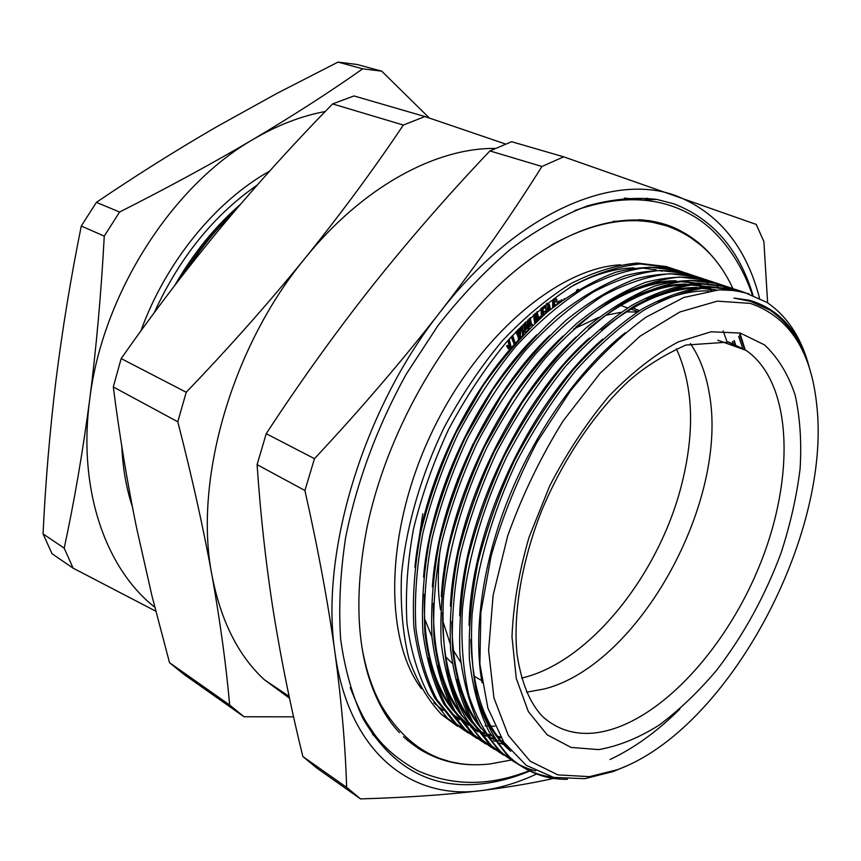 <?xml version="1.0" encoding="UTF-8"?>
<svg xmlns="http://www.w3.org/2000/svg" width="861" height="861" viewBox="0 0 861 861"><rect width="100%" height="100%" fill="white"/><g stroke="black" fill="none" stroke-linecap="round" stroke-linejoin="round"><path stroke-width="1.29" d="M379.981 703.685L379.055 703.071M460.7 662.26L453.263 650.195M450.185 643.77L442.554 620.264M440.552 609.814C437.668 591.55 437.539 571.521 440.154 549.695M457.514 479.663L473.098 443.845M573.663 328.967L598.729 317.418M605.638 315.287L621.007 312.317M626.442 311.876L637.28 312.059M810.771 372.781C803.216 344.422 789.58 323.51 769.842 310.078L749.361 300.79L733.916 298.067L752.675 301.802M704.029 286.304L704.696 286.638M706.3 287.466L707.817 288.284M708.754 288.822L711.53 290.501M703.017 286.121L704.115 286.691M707.72 288.704L710.755 290.598M698.928 285.486L701.392 286.961M739.599 334.778L744.883 349.921M693.234 282.828L694.063 283.247M697.894 285.368L700.951 287.014M738.673 336.436L743.032 349.254M482.042 682.751C472.807 631.199 483.075 560.425 509.734 495.376C536.984 428.423 581.724 366.947 625.194 332.755M509.163 749.382C485.13 727.115 472.366 690.479 470.881 639.497M510.724 751.244L507.409 748.317C493.375 735.176 483.053 717.062 476.445 693.966M469.094 625.355C470.354 528.632 530.871 401.075 602.592 339.18M658.342 302.071C676.348 294.225 693.062 290.512 708.485 290.932M601.419 330.075C633.578 303.998 663.982 290.082 692.631 288.327M700.165 288.198L715.954 290.039M459.699 615.852C462.109 521.54 519.872 399.515 589.344 338.007M646.633 299.154C664.8 291.093 681.708 287.208 697.345 287.499M703.222 287.789L716.589 289.996M491.082 738.178L483.774 730.58M478.867 724.37C461.205 700.456 452.208 666.166 451.885 621.513M588.515 328.558C621.265 301.458 652.369 286.928 681.837 284.969M689.489 284.808L705.407 286.584M708.474 287.294L710.648 287.875M489.285 737.059L485.561 733.4M481.439 728.826C470.569 715.922 462.422 699.509 456.997 679.609M450.443 606.295C453.973 514.501 508.98 397.997 576.149 336.963M635.009 296.27C653.488 287.951 670.719 283.893 686.68 284.119M692.631 284.378L706.106 286.53M482.138 732.625L474.389 724.542M469.439 718.225C451.422 693.622 442.468 658.374 442.576 612.483M575.686 327.148C609.007 298.993 640.821 283.829 671.139 281.644M678.898 281.45L695.021 283.172M698.12 283.872L700.746 284.571M480.363 731.516L476.23 727.448M472.065 722.799C461.055 709.615 452.832 692.847 447.419 672.495M441.338 596.673C445.923 507.538 498.218 396.501 562.997 336.07M623.482 293.45C642.274 284.84 659.817 280.611 676.111 280.772M682.149 281.009L695.763 283.118M506.408 745.852L505.267 745.518M477.629 731.14L471.527 726.027L473.292 727.125L465.101 718.569M460.097 712.133C441.715 686.82 432.814 650.572 433.395 603.41M505.859 745.109L504.546 744.733M503.47 744.421L499.305 743.021M495.107 741.353L493.342 740.578M471.527 726.027L466.985 721.55M462.787 716.826C451.627 703.362 443.34 686.228 437.937 665.424M432.373 586.976C437.98 500.65 487.584 395.027 549.878 335.349M503.663 741.978L501.715 741.536M500.618 741.267L496.323 740.051M493.59 739.147L490.2 737.888M486.314 736.22L480.729 733.389M468.007 724.704L455.889 712.639M450.852 706.095C432.093 680.029 423.257 642.769 424.344 594.316M503.115 741.16L501.027 740.708M493.17 738.523L490.436 737.565M486.002 735.778L484.539 735.133M478.146 731.839L470.935 727.211M468.535 725.436L457.826 715.706M453.596 710.895C442.285 697.152 433.933 679.652 428.541 658.385M423.558 577.182C430.134 493.805 477.091 393.574 536.78 334.8M500.951 737.748L498.368 737.317M491.427 735.789L487.477 734.648M484.517 733.647L481.417 732.474M477.285 730.677L476.628 730.365M458.967 719.01L455.835 716.277M500.424 736.855L497.723 736.446M490.974 735.057L486.756 733.895M484.108 733.045L481.654 732.162M476.983 730.257L475.832 729.73M459.526 719.774L454.102 715.211M414.916 567.281C422.385 487.025 466.716 392.142 523.703 334.445M727.104 341.828L723.165 330.947M529.73 771.058C514.017 777.634 498.454 781.842 483.021 783.682C432.071 789.871 392.089 768.227 363.084 718.741C352.343 695.849 344.863 669.363 340.644 639.292C338.513 607.468 340.181 573.512 345.648 537.425C356.885 481.525 377.053 427.142 406.155 374.277L437.883 325.727C461.109 296.066 485.539 270.397 511.143 248.711C536.973 229.65 562.459 215.347 587.611 205.822C612.171 199.063 635.203 196.921 656.706 199.397L673.754 203.777C712.66 218.823 739.082 249.313 752.998 295.248M389.42 750.975L372.49 734.229M624.386 198.105L648.57 200.538M551.352 245.116C588.902 224.29 622.966 216.768 653.564 222.547L666.5 225.819C696.291 236.28 718.418 257.181 732.883 288.521M511.348 760.026L489.489 764.03C443.49 768.916 407.35 749.264 381.079 705.073C372.06 688.477 365.624 668.889 361.781 646.31M648.796 199.698L646.977 198.116M384.103 711.972L384.964 711.81M589.516 776.654L617.229 769.745C727.836 729.741 831.704 535.811 816.745 405.068C811.202 350.793 789.085 316.913 750.394 303.406L717.288 301.146L679.813 312.005L639.949 336.264L600.149 373.2L563.137 420.911C540.643 457.169 522.164 495.495 507.689 535.908L493.127 595.231L488.596 650.378L493.945 697.916L508.291 735.359L530.182 761.199L557.863 774.878L589.516 776.654M809.254 367.303C801.473 337.867 787.32 316.202 766.774 302.297L744.464 292.471L731.269 290.157L719.258 289.834L683.828 297.465L645.976 317.203C619.985 336.231 594.747 360.867 570.262 391.12L537.113 441.973C517.612 479.254 502.275 517.267 491.104 556.002L480.858 612.494L479.889 664.122L487.843 708L503.771 742.128L526.265 765.354L553.688 777.418L584.802 778.678L613.247 771.531L624.978 766.613M733.916 298.067L749.124 300.177C779.872 309.067 800.181 332.389 810.029 370.133M457.632 726.34L441.768 714.727C427.982 700.251 417.036 681.611 408.943 658.805C402.776 633.825 400.29 605.886 401.484 574.997C406.026 527.223 420.803 475.832 444.287 427.174C461.345 395.565 480.653 366.84 502.178 340.988C524.521 317.397 547.402 298.283 570.811 283.656C594.025 271.872 616.196 264.994 637.334 263.046L666.414 266.587L674.303 269.299M719.258 289.834L735.057 290.566L749.005 293.816M735.488 344.648L734.336 340.612M675.508 269.633L668.879 267.405L640.401 263.961C619.296 265.952 597.093 273.002 573.803 285.077C550.653 299.854 528.17 318.914 506.343 342.269C484.829 368.39 465.51 397.567 448.398 429.79C433.244 462.691 421.632 495.667 413.56 528.729C407.457 562.093 405.262 593.627 406.962 623.321C410.869 650.948 417.94 674.561 428.186 694.17L447.58 718.354L464.951 730.838M468.201 733.045L454.285 722.551L434.966 698.368C424.774 678.737 417.746 655.07 413.904 627.389C412.268 597.62 414.539 565.989 420.706 532.507C428.843 499.326 440.52 466.221 455.738 433.18L482.677 386.288C503.082 357.412 524.51 332.776 546.972 312.382C569.896 294.279 592.809 280.901 615.69 272.248C637.872 266.673 658.084 265.877 676.326 269.859L680.33 271.14M745.131 349.727L740.105 333.637M685.13 272.808L678.468 270.569L650.066 267.179C628.993 269.235 606.811 276.359 583.521 288.543C560.371 303.427 537.856 322.627 515.997 346.122C494.418 372.415 475.035 401.753 457.858 434.159C442.619 467.243 430.92 500.381 422.762 533.594C416.573 567.108 414.292 598.761 415.906 628.562C419.727 656.265 426.733 679.932 436.914 699.573L456.212 723.757L473.582 736.23M476.865 738.469L462.981 727.986L443.759 703.803C433.632 684.14 426.69 660.43 422.923 632.663C421.373 602.797 423.73 571.037 429.983 537.415C438.217 504.083 449.98 470.806 465.274 437.592L492.32 390.431C512.779 361.383 534.261 336.597 556.744 316.052C579.701 297.82 602.614 284.334 625.473 275.595C647.633 269.945 667.802 269.095 685.991 273.055L689.995 274.325M706.795 282.408L707.871 283.097M694.838 276.026L688.154 273.776L659.827 270.429C638.797 272.55 616.637 279.75 593.347 292.04C570.186 307.043 547.65 326.373 525.737 350.029C504.115 376.483 484.668 405.994 467.405 438.583C452.09 471.839 440.315 505.149 432.071 538.512C425.786 572.178 423.418 603.948 424.947 633.847C428.692 661.635 435.623 685.356 445.729 705.019L464.929 729.202L482.3 741.687M485.615 743.947L471.763 733.475L452.649 709.292C442.586 689.607 435.72 665.844 432.039 637.99C430.575 608.027 433.018 576.149 439.368 542.376C447.688 508.883 459.526 475.444 474.906 442.048L502.06 394.618C522.595 365.398 544.109 340.45 566.624 319.765C589.602 301.404 612.515 287.8 635.364 278.975C657.492 273.249 677.618 272.345 695.753 276.284L703.534 278.964M716.47 285.615L717.783 286.465M704.642 279.265L697.937 277.005L669.686 273.723C648.688 275.897 626.55 283.172 603.27 295.581C580.099 310.703 557.541 330.161 535.596 353.968C513.92 380.594 494.408 410.277 477.069 443.049C461.668 476.488 449.808 509.96 441.467 543.485C435.096 577.29 432.631 609.19 434.073 639.185C437.732 667.06 444.588 690.834 454.63 710.519L473.733 734.713L491.093 747.197M494.451 749.468L480.642 739.029L461.614 714.834C451.627 695.139 444.836 671.322 441.241 643.382C439.874 613.312 442.403 581.304 448.85 547.381C457.256 513.737 469.18 480.126 484.646 446.558L511.908 398.847C532.496 369.455 554.064 344.346 576.612 323.521C599.6 305.02 622.514 291.309 645.352 282.386C667.447 276.585 687.53 275.628 705.6 279.534L713.425 282.236M714.512 282.688L718.278 284.399M728.987 289.942L725.306 287.692M724.241 287.09L720.506 285.142M719.419 284.625L715.631 282.968M714.544 282.537L707.807 280.266L679.641 277.038C658.687 279.265 636.58 286.638 613.301 299.154C590.119 314.394 567.539 333.993 545.551 357.961C523.822 384.749 504.245 414.615 486.831 447.569C463.024 498.218 448.538 548.489 443.383 598.406C441.994 630.403 444.33 659.031 450.389 684.301C458.138 706.913 468.879 725.565 482.623 740.266L499.983 752.751M503.362 755.054L489.597 744.625L470.676 720.442C460.764 700.714 454.048 676.843 450.551 648.828C449.27 618.65 451.896 586.524 458.429 552.45C466.931 518.645 478.942 484.872 494.494 451.11L521.863 403.131C542.516 373.556 564.127 348.285 586.707 327.309C609.717 308.679 632.631 294.849 655.436 285.841C677.51 279.954 697.55 278.953 715.545 282.817L723.401 285.54M724.499 286.003L728.309 287.735M729.385 288.284L733.141 290.318M734.325 290.469L730.548 288.489M729.461 287.961L725.64 286.282M724.542 285.841L717.773 283.56L689.693 280.395C668.793 282.688 646.697 290.135 623.429 302.76C600.246 318.118 577.645 337.867 555.614 361.986C533.831 388.946 514.189 418.995 496.7 452.133C481.138 485.927 469.094 519.743 460.57 553.58C454.016 587.697 451.368 619.845 452.628 650.044C456.115 678.081 462.809 701.963 472.711 721.701L491.609 745.884L508.959 758.369M512.37 760.693L498.648 750.286L479.835 726.103C469.998 706.354 463.369 682.429 459.946 654.328C458.762 624.053 461.485 591.798 468.115 557.573C476.703 523.606 488.811 489.651 504.438 455.717C522.003 422.428 541.687 392.239 563.514 365.15C585.566 340.902 608.2 321.045 631.382 305.59C654.64 292.88 676.714 285.357 697.582 283.021L725.597 286.143L733.486 288.876M754.537 301.727L755.99 302.997M739.599 291.33L735.746 289.63M734.637 289.178L727.846 286.885L699.853 283.775C678.995 286.132 656.932 293.676 633.674 306.408C610.481 321.896 587.859 341.774 565.785 366.065C543.958 393.186 524.252 423.418 506.666 456.75C482.612 507.958 467.857 558.724 462.411 609.039C460.829 641.284 462.992 670.106 468.879 695.484C476.467 718.182 487.068 736.876 500.671 751.556C511.057 761.102 522.692 767.56 535.574 770.929M553.623 777.397C536.468 775.374 521.185 768.238 507.786 756.001L489.08 731.818C479.319 712.047 472.775 688.068 469.449 659.881C468.362 629.509 471.171 597.125 477.909 562.739C486.594 528.622 498.788 494.494 514.501 460.366C532.141 426.895 551.901 396.523 573.77 369.261C595.866 344.841 618.51 324.845 641.703 309.26C664.961 296.442 686.992 288.833 707.817 286.433L735.746 289.49L743.667 292.256M679.856 709.001C657.686 731.14 634.439 747.972 610.115 759.477M744.83 292.557L738.017 290.243L710.11 287.197C689.295 289.619 667.264 297.249 644.017 310.089C620.824 325.706 598.18 345.735 576.063 370.176C554.183 397.481 534.412 427.895 516.761 461.41C492.567 512.908 477.683 563.912 472.086 614.442C470.407 646.815 472.463 675.724 478.275 701.166C485.776 723.907 496.302 742.612 509.841 757.282C526.491 772.274 545.68 779.614 567.41 779.313M690.414 343.593C699.627 357.046 705.859 373.33 709.109 392.444C729.515 499.66 639.895 664.294 544.669 688.886L526.534 692.19M662.044 271.226L659.182 270.462M656.179 269.773L640.928 267.889M633.868 267.857C613.721 268.449 592.314 275.014 569.648 287.563M316.966 768.184L360.533 798.9L346.639 787.363L302.868 756.55L316.966 768.184M553.666 778.387C532.346 783.209 508.033 787.309 480.718 790.678C445.987 794.832 405.918 797.577 360.533 798.9M257.095 464.649L304.912 490.49L314.48 458.676L266.221 433.686L257.095 464.649C260.603 516.213 266.167 566.054 273.798 614.184C281.665 662.486 291.352 709.938 302.868 756.55M346.639 787.363C345.455 746.842 341.569 701.919 334.983 652.606C328.095 603.055 318.075 549.017 304.912 490.49M489.92 150.933L541.924 166.474L563.686 156.831L511.638 141.721L489.92 150.933C449.141 193.779 410.137 238.529 372.91 285.174C335.962 331.926 300.392 381.423 266.221 433.686M314.48 458.676C360.092 409.868 402.001 360.963 440.197 311.973C478.038 262.874 511.94 214.367 541.924 166.474M563.686 156.831L756.227 224.43L763.879 241.543L767.646 302.868M293.579 716.836L244.029 716.761L229.65 705.008C226.217 665.671 220.33 622.449 211.978 575.363C220.793 620.77 238.196 655.522 264.187 679.62L289.511 698.185M177.796 421.793L186.224 392.261C229.037 347.661 268.664 302.964 305.106 258.171C231.254 347.424 193.413 481.6 211.978 575.363C203.368 528.073 191.971 476.886 177.796 421.793L113.297 386.944C119.507 435.494 127.277 482.526 136.608 528.03L151.977 595.93L169.509 662.669L184.06 674.475L244.029 716.761M495.29 148.436C435.763 147.683 362.567 186.88 305.106 258.171C341.247 213.302 373.997 168.928 403.335 125.049L424.914 116.547L505.601 144.045M424.914 116.547L353.989 95.948L332.583 103.912L403.335 125.049M332.583 103.912C294.484 142.818 257.848 183.296 222.676 225.356C187.741 267.491 153.904 311.897 121.175 358.574L113.297 386.944M186.224 392.261L121.175 358.574M229.65 705.008L169.509 662.669M759.52 298.143C746.207 246.816 718.483 212.721 676.348 195.877C613.807 171.92 516.772 212.419 440.197 311.973C362.825 409.675 319.765 554.484 334.983 652.606C348.544 752.654 411.526 800.181 480.718 790.678C499.208 788.353 517.816 782.8 536.564 774.007M532.27 769.982L530.085 770.907M389.742 719.053L383.177 710.702M613.236 221.342L623.719 221.073M620.544 264.833C558.046 267.932 476.65 336.716 430.877 434.418C384.889 532.023 383.888 638.582 421.406 688.671M433.858 702.834L443.146 710.433M485.077 725.78L485.938 725.866M487.444 725.974L489.834 726.114M491.05 726.157L494.795 726.2M733.852 340.881L735.681 346.617M732.442 341.494L733.841 345.961M181.768 276.338C196.265 252.822 212.882 232.115 231.598 214.217M240.284 204.509C214.906 226.626 193.058 253.597 174.761 285.443M187.214 269.342C200.807 248.065 216.402 228.918 233.977 211.903M155.787 611.192L73.099 568.152L64.198 548.166C74.272 501.425 82.753 451.982 89.662 399.838C77.662 490.006 105.881 568.82 154.786 607.253M104.267 236.118L119.582 212.032C168.164 187.472 212.764 163.213 253.371 139.267C171.748 185.879 102.072 294.892 89.662 399.838C96.346 347.532 101.211 292.966 104.267 236.118L81.278 226.034C70.699 278.404 62.229 330.054 55.89 380.982C49.734 432.018 45.45 482.989 43.05 533.895L52.026 553.72L73.099 568.152M325.2 111.521C301.404 115.912 277.457 125.157 253.371 139.267C293.719 115.256 330.15 91.783 362.685 68.837L381.714 71.162L429.391 118.065M381.714 71.162L357.035 64.478L338.007 62.1L362.685 68.837M119.582 212.032L96.389 202.357L81.278 226.034M338.007 62.1L276.994 93.365L216.509 126.868C176.57 150.018 136.533 175.181 96.389 202.357M64.198 548.166L43.05 533.895M422.805 513.856L418.252 543.442M424.462 618.456L431.931 636.817M445.675 656.878L452.165 663.218M521.594 678.081C589.796 662.518 659.989 573.501 682.116 482.687C695.042 430.231 693.137 385.599 676.38 348.78M508.582 348.877L506.634 346.09L507.204 345.272L508.442 345.767L509.454 347.586L510.142 347.521L509.034 347.069M508.969 346.961L509.281 345.39L507.732 340.698M514.265 344.529L511.186 336.855M518.344 340.063L518.322 337.555L516.03 331.668M526.071 331.98L525.92 331.302M522.928 329.322L523.133 324.457M527.47 327.686L527.739 320.012M534.735 323.402L533.54 314.685M538.846 317.429L540.6 316.278L541.849 316.837M544.27 314.706L543.894 313.404M545.153 313.931L544.034 313.296L543.173 315.363L541.268 315.083L540.988 308.249M543 311.004L544.518 311.434M545.68 312.597L546.165 304.041M547.209 303.212L548.511 303.675M552.633 307.7L552.762 300.252L555.549 298.789L556.787 299.251L556.884 301.038L554.645 302.222L554.559 306.161M554.592 304.407L555.969 304.869M557.196 304.105L557.153 302.136L559.015 302.717M558.208 302.007L558.993 301.006L560.576 301.393M560.446 301.339L561.383 299.865L562.556 300.091M563.901 299.111L564.536 298.659M576.396 290.76L577.559 289.371L578.388 289.533M639.475 310.649L632.964 307.947M578.248 289.619L577.559 289.371M562.362 300.231L561.383 299.865M559.499 302.351L560.231 301.468L558.993 301.006M558.402 303.18L557.153 302.136M558.391 302.598L559.004 302.297M554.742 306.01L555.56 304.966L554.592 304.6M555.56 304.966L556.152 304.912M553.892 306.688L554 300.715L552.762 300.252M554 300.715L556.787 299.251M546.864 312.468L548.037 303.793L549.447 304.633L550.448 309.476M549.759 310.046L548.134 305.343L547.553 311.886M546.81 312.511L545.626 312.069M548.037 303.793L546.972 303.395M548.64 310.972L547.854 305.666M549.146 310.541L548.586 310.337M542.505 315.546L542.182 307.571L544.97 305.838L545.164 307.581L542.925 308.981L543.076 313.156L544.034 311.564L543.011 311.187M544.034 311.564L544.916 311.585L545.939 313.264M544.97 305.838L544.249 305.569M539.815 318.678L538.911 317.806M539.739 318.129L541.838 316.751M535.639 322.541L534.939 313.436M536.984 311.65L539.115 319.313M538.426 319.948L536.102 313.049L536.317 321.906M537.339 320.959L535.908 313.253M530.172 317.741L531.635 325.038L532.378 324.468L532.582 325.469M529.655 328.353L528.858 328.956L528.546 327.363L529.095 318.753M529.214 326.868L530.946 325.555L529.676 319.194L529.214 326.868M532.378 324.468L531.441 324.113M528.546 327.363L527.309 326.889M528.858 328.956L528.116 328.665M529.3 325.383L529.407 323.575M530.946 325.555L529.709 325.071M525.705 321.96L527.19 328.461L527.944 327.869L528.299 329.419L527.632 330.387M526.986 331.044L524.478 332.454L524.446 323.176M524.779 330.376L526.512 328.999L525.081 322.789L524.779 330.376M527.944 327.869L526.975 327.492M524.112 330.904L523.23 330.559M524.478 332.454L523.488 332.066M524.844 328.87L524.919 326.965M526.512 328.999L525.275 328.525M519.495 338.836L517.052 330.602M521.583 325.985L522.95 329.408L523.606 334.542M517.838 329.795L519.678 336.36L520.345 327.234M522.573 335.607L522.207 330.097L520.98 326.997L520.248 337.006L520.905 337.351M517.676 333.939L516.449 333.455M519.56 338.05L518.322 337.555M518.591 333.853L518.979 328.622M522.207 330.097L520.83 329.117M520.259 336.78L520.97 329.612M521.325 336.909L520.528 336.597M512.618 335.295L515.276 343.41M511.079 336.974L510.476 337.641M514.641 344.12L511.972 335.994M510.013 349.372L508.087 348.651M509.325 349.146L507.872 346.585L506.634 346.09M509.174 339.083L511.326 347.855M510.142 347.521L510.508 345.885L508.485 339.847M510.508 345.885L509.281 345.39M507.872 346.585L508.442 345.767M403.454 736.704C425.689 756.841 451.605 766.139 481.202 764.611M417.757 748.026C430.199 756.001 443.663 761.049 458.127 763.18M701.338 245.536L685.41 233.772C674.249 227.067 661.872 222.655 648.29 220.556M717.17 262.39C708.399 250.702 698.023 241.231 686.045 233.977L681.342 231.329C668.588 224.56 654.425 220.685 638.83 219.695M717.805 340.224L746.035 350.33L728.89 342.075L685.797 345.067C662.636 355.593 643.285 367.884 627.734 381.94C593.864 413.786 562.481 460.474 541.375 511.402C521.346 562.545 513.091 614.13 516.998 653.908C521.26 682.558 529.935 703.577 543 716.944C557.218 729.418 573.996 734.799 593.358 733.098C654.382 727.093 724.456 652.53 759.66 565.3C795.101 478.221 793.089 382.941 746.035 350.33L727.653 341.968M740.309 333.056L764.557 344.927C778.021 357.606 788.202 374.277 795.101 394.951C800.063 417.381 801.731 442.005 800.095 468.825C796.673 496.366 790.344 524.371 781.11 552.827C765.095 595.855 743.656 634.934 716.793 670.041C698.411 691.813 679.114 710.228 658.902 725.285C638.485 738.038 618.424 746.153 598.707 749.608L571.069 747.423L547.09 734.756L528.342 711.563L516.256 678.414L511.994 636.731C513.231 605.358 518.914 572.188 529.063 537.232L549.792 485.69C567.119 452.369 586.901 422.471 609.104 395.995C632.06 372.339 655.124 354.312 678.296 341.892L711.121 331.776L740.309 333.056M257.116 185.137C213.603 215.347 179.303 257.891 154.227 312.747M132.314 506.526C126.287 488.165 122.789 468.169 121.821 446.547M140.838 331.044C165.753 262.078 215.508 201.377 269.547 171.167M535.219 320.195L533.981 319.722M538.179 318.15L536.941 317.687M510.003 344.088L508.765 343.604M711.412 290.512L709.776 289.963M509.206 749.425L507.409 748.317M644.9 199.838L656.706 199.397M617.229 769.745L613.247 771.531M441.768 714.727L447.58 718.354M454.285 722.551L456.212 723.757M462.981 727.986L464.929 729.202M471.763 733.486L473.733 734.713M480.642 739.029L482.634 740.266M489.597 744.625L491.609 745.884M498.648 750.286L500.682 751.556M507.786 756.001L509.841 757.282M474.077 676.1L481.676 680.599M264.187 679.62L289.135 696.409M378.302 701.543L381.079 705.073M637.936 311.628L630.952 309.131M627.615 307.937L620.781 305.483M508.173 348.716L509.411 349.211M689.941 236.657L695.86 241.112M574.89 210.514C620.114 194.694 659.225 196.308 692.212 215.368C721.572 231.835 742.742 265.726 752.288 294.968M399.353 732.636C385.416 717.805 374.772 697.787 367.399 672.592C356.174 632.254 356.034 583.941 366.98 527.664C386.309 433.869 442.393 334.725 507.333 277.511C572.543 220.158 639.034 207.673 681.342 231.329M350.276 687.648C356.4 703.297 361.631 714.641 365.968 721.658L373.803 733.357C383.651 747.456 398.234 759.865 417.553 770.606C452.455 786.254 489.651 786.308 529.117 770.756M407.124 740.116L427.874 753.87M436.032 757.368L448.086 760.984M685.41 233.772L686.045 233.977"/></g></svg>
